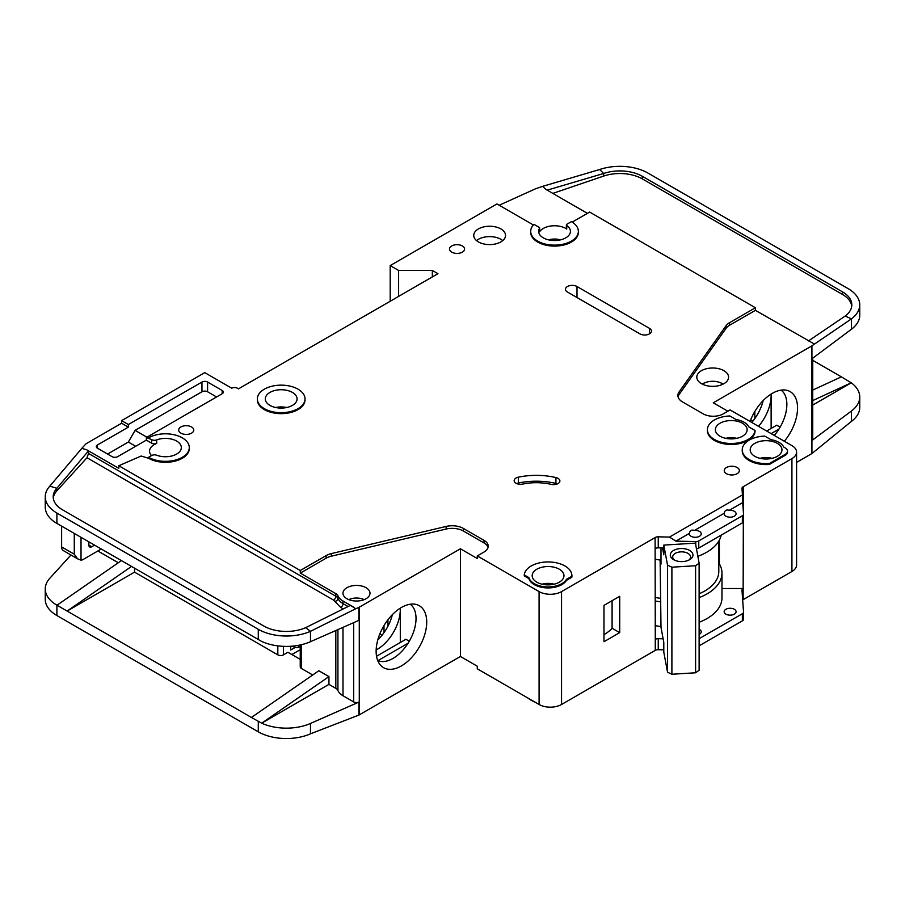 <?xml version="1.0" encoding="UTF-8"?>
<svg xmlns="http://www.w3.org/2000/svg" width="905" height="905" viewBox="0 0 905 905"><rect width="100%" height="100%" fill="white"/><g stroke="black" fill="none" stroke-linecap="round" stroke-linejoin="round"><path stroke-width="1.36" d="M691.069 536.292A5.962 3.439 180 0 1 689.327 533.86A5.962 3.439 180 0 1 689.384 533.373C689.961 530.477 691.646 529.504 694.44 530.454A5.962 3.439 180 0 1 699.497 531.427A5.962 3.439 180 0 1 701.239 533.86A5.962 3.439 180 0 1 697.563 537.038A5.962 3.439 180 0 1 691.069 536.292M725.9 516.178A5.962 3.439 180 0 1 724.158 513.746A5.962 3.439 180 0 1 724.215 513.259C724.792 510.363 726.477 509.391 729.272 510.341A5.962 3.439 180 0 1 734.328 511.314A5.962 3.439 180 0 1 736.082 513.746A5.962 3.439 180 0 1 732.394 516.925A5.962 3.439 180 0 1 725.9 516.178M536.835 582.187A15.894 9.174 180 0 1 532.185 575.704A15.894 9.174 180 0 1 541.993 567.231A15.894 9.174 180 0 1 559.313 569.211A15.894 9.174 180 0 1 563.962 575.704A15.894 9.174 180 0 1 554.154 584.178A15.894 9.174 180 0 1 536.835 582.187M720.007 436.21A15.894 9.174 180 0 1 715.346 429.728A15.894 9.174 180 0 1 725.154 421.255A15.894 9.174 180 0 1 742.473 423.235A15.894 9.174 180 0 1 747.134 429.728A15.894 9.174 180 0 1 737.326 438.201A15.894 9.174 180 0 1 720.007 436.21M754.838 456.324A15.894 9.174 180 0 1 750.188 449.842A15.894 9.174 180 0 1 759.996 441.369A15.894 9.174 180 0 1 777.316 443.348A15.894 9.174 180 0 1 781.965 449.842A15.894 9.174 180 0 1 772.157 458.315A15.894 9.174 180 0 1 754.838 456.324M292.417 392.419A15.894 9.174 0 0 0 275.097 390.428A15.894 9.174 0 0 0 265.289 398.913A15.894 9.174 0 0 0 269.95 405.395A15.894 9.174 0 0 0 287.27 407.386A15.894 9.174 0 0 0 297.078 398.913A15.894 9.174 0 0 0 292.417 392.419M725.9 614.144A5.962 3.439 180 0 1 724.158 611.712A5.962 3.439 180 0 1 727.835 608.533A5.962 3.439 180 0 1 734.328 609.28A5.962 3.439 180 0 1 736.082 611.712A5.962 3.439 180 0 1 732.394 614.891A5.962 3.439 180 0 1 725.9 614.144M699.124 629.201A5.962 3.439 180 0 1 699.497 629.394A5.962 3.439 180 0 1 701.239 631.826A5.962 3.439 180 0 1 699.124 634.45M702.404 384.161A13.111 7.568 180 0 1 721.975 383.505A13.111 7.568 180 0 1 722.993 384.161M674.564 560.172A8.937 5.159 180 0 1 672.687 557.005A8.937 5.159 180 0 1 678.207 552.242A8.937 5.159 180 0 1 687.947 553.362A8.937 5.159 180 0 1 690.572 557.005A8.937 5.159 180 0 1 688.694 560.172M673.625 559.686L673.625 559.686A11.324 6.539 180 0 1 673.625 550.432A11.324 6.539 180 0 1 689.633 550.432A11.324 6.539 180 0 1 689.633 559.686A11.324 6.539 180 0 1 673.625 559.686M151.542 455.588A15.894 9.174 180 0 1 149.551 451.143A15.894 9.174 180 0 1 156.678 443.484A3.971 2.296 180 0 1 151.678 443.19L146.339 440.113L117.684 456.652A3.971 2.296 180 0 1 112.062 456.652L97.457 448.213A3.971 2.296 180 0 1 96.292 446.595A3.971 2.296 180 0 1 97.457 444.977L128.352 427.137L121.609 423.235L86.778 443.348A7.941 4.593 0 0 0 85.364 444.468L81.835 448.337L86.778 449.842L118.815 468.338L118.815 465.736L300.29 570.512L326.128 555.602A15.894 9.174 180 0 1 331.332 553.6L446.142 526.439A15.894 9.174 180 0 1 463.405 528.441L484.017 540.342A14.299 8.258 180 0 1 488.214 546.179A14.299 8.258 180 0 1 484.017 552.027L477.274 555.919L539.086 591.599A15.894 9.174 0 0 0 561.553 591.599L655.107 537.593L655.277 639.349A3.971 2.296 180 0 1 658.252 638.681L663.127 638.794M398.619 296.399L398.619 270.448L432.33 270.448L437.941 273.695L238.479 388.856L237.359 388.211A3.971 2.296 180 0 0 231.737 388.211L204.768 372.634L121.609 420.644L128.352 424.536L201.962 382.046A3.971 2.296 180 0 1 207.584 382.046L222.189 390.474A3.971 2.296 180 0 1 223.354 392.103A3.971 2.296 180 0 1 222.189 393.72L146.339 437.511L151.678 439.626A3.971 2.296 0 0 0 156.678 439.921A15.894 9.174 180 0 1 176.679 441.086A15.894 9.174 180 0 1 181.328 447.568A15.894 9.174 180 0 1 172.968 455.645A15.894 9.174 180 0 1 156.678 455.226A3.971 2.296 0 0 0 151.678 455.52L148.578 457.297L148.578 458.269L141.146 456.03L118.815 465.736M539.55 228.309A15.894 9.174 0 0 0 538.645 231.363A15.894 9.174 0 0 0 543.294 237.845A15.894 9.174 0 0 0 560.614 239.836A15.894 9.174 0 0 0 570.422 231.363A15.894 9.174 0 0 0 566.745 225.492A1.584 0.916 180 0 1 566.383 224.904A1.584 0.916 180 0 1 566.847 224.259L571.394 221.635A23.835 13.767 180 0 1 578.374 231.363A23.835 13.767 180 0 1 563.657 244.079A23.835 13.767 180 0 1 537.672 241.092A23.835 13.767 180 0 1 530.692 231.363A23.835 13.767 180 0 1 533.995 224.372L539.165 227.359A1.584 0.916 180 0 1 539.64 228.003A1.584 0.916 180 0 1 539.55 228.309L539.55 231.884A15.894 9.174 180 0 1 565.772 228.445A15.894 9.174 180 0 1 566.745 229.055A1.584 0.916 180 0 1 566.383 228.467L566.383 224.904M701.466 383.663A15.894 9.174 180 0 1 696.805 377.181A15.894 9.174 180 0 1 706.613 368.697A15.894 9.174 180 0 1 723.932 370.688A15.894 9.174 180 0 1 728.593 377.181A15.894 9.174 180 0 1 718.785 385.654A15.894 9.174 180 0 1 701.466 383.663M305.019 398.913L305.019 399.886A23.835 13.767 180 0 1 290.301 412.601A23.835 13.767 180 0 1 264.328 409.614A23.835 13.767 180 0 1 257.348 399.886L257.348 398.913A23.835 13.767 180 0 1 272.066 386.197A23.835 13.767 180 0 1 298.039 389.184A23.835 13.767 180 0 1 305.019 398.913A23.835 13.767 180 0 1 290.301 411.628A23.835 13.767 180 0 1 264.328 408.641A23.835 13.767 180 0 1 257.348 398.913M478.406 241.907A15.894 9.174 180 0 1 473.745 235.413A15.894 9.174 180 0 1 483.553 226.94A15.894 9.174 180 0 1 500.872 228.931A15.894 9.174 180 0 1 505.533 235.413A15.894 9.174 180 0 1 495.714 243.898A15.894 9.174 180 0 1 478.406 241.907M502.739 240.606A15.894 9.174 0 0 0 500.872 239.305A15.894 9.174 0 0 0 476.528 240.606M451.708 252.122A7.545 4.355 180 0 1 449.502 249.045A7.545 4.355 180 0 1 454.163 245.017A7.545 4.355 180 0 1 462.387 245.956A7.545 4.355 180 0 1 464.593 249.045A7.545 4.355 180 0 1 459.944 253.072A7.545 4.355 180 0 1 451.708 252.122M749.216 460.543A23.835 13.767 180 0 1 742.236 450.814L742.236 449.842A23.835 13.767 180 0 1 764.748 436.097L770.936 439.672A18.281 10.555 180 0 1 783.696 447.036L785.178 447.896A7.941 4.593 180 0 1 787.508 451.143A7.941 4.593 180 0 1 785.178 454.378L769.454 463.462L769.454 464.435A23.835 13.767 180 0 1 749.216 460.543M769.454 463.462A23.835 13.767 180 0 1 749.216 459.57A23.835 13.767 180 0 1 742.236 449.842M726.466 473.688A7.545 4.355 180 0 1 724.249 470.6A7.545 4.355 180 0 1 728.91 466.573A7.545 4.355 180 0 1 737.145 467.523A7.545 4.355 180 0 1 739.351 470.6A7.545 4.355 180 0 1 734.69 474.627A7.545 4.355 180 0 1 726.466 473.688M558.034 478.372A6.358 3.665 180 0 1 559.89 480.962A6.358 3.665 180 0 1 551.156 484.367A39.73 22.942 0 0 0 522.683 484.085A6.358 3.665 180 0 1 514.153 480.634A6.358 3.665 180 0 1 518.339 477.184A52.445 30.284 180 0 1 555.919 477.557A6.358 3.665 180 0 1 558.034 478.372M755.042 430.497L755.042 431.47A23.835 13.767 180 0 1 739.747 443.563A23.835 13.767 180 0 1 714.384 440.43A23.835 13.767 180 0 1 707.405 430.701L707.405 429.728A23.835 13.767 180 0 1 729.916 415.983L736.093 419.558A18.281 10.555 180 0 1 748.865 426.922L755.042 430.497A23.835 13.767 180 0 1 739.747 442.579A23.835 13.767 180 0 1 714.384 439.457A23.835 13.767 180 0 1 707.405 429.728M534.301 584.63A19.469 11.245 180 0 1 528.882 578.578L528.882 577.605L524.267 574.935A23.835 13.767 180 0 1 548.735 561.948A23.835 13.767 180 0 1 571.915 575.704A23.835 13.767 180 0 1 571.892 576.225L571.892 577.198L566.496 580.32A19.469 11.245 180 0 1 534.301 584.63M571.892 576.225L566.496 579.347A19.469 11.245 180 0 1 534.301 583.657A19.469 11.245 180 0 1 528.882 577.605M180.887 433.133A7.545 4.355 180 0 1 178.681 430.056A7.545 4.355 180 0 1 183.342 426.029A7.545 4.355 180 0 1 191.566 426.968A7.545 4.355 180 0 1 193.772 430.056A7.545 4.355 180 0 1 189.122 434.083A7.545 4.355 180 0 1 180.887 433.133M578.374 231.363L578.374 232.336A23.835 13.767 180 0 1 563.657 245.051A23.835 13.767 180 0 1 537.672 242.065A23.835 13.767 180 0 1 530.692 232.336L530.692 231.363M528.43 698.343A23.835 13.767 0 0 0 531.212 700.278A23.835 13.767 0 0 0 534.561 701.884M774.261 435.429A32.58 18.813 120 0 0 786.864 404.422A32.58 18.813 120 0 0 781.06 390.123M750.041 421.447A35.77 20.657 -60 0 1 772.259 393.381A35.77 20.657 -60 0 1 786.434 390.213A35.77 20.657 -60 0 1 784.352 441.255M758.526 426.346A32.58 18.813 120 0 0 771.139 395.338A32.58 18.813 120 0 0 771.105 394.082L771.139 428.427M751.784 422.454A32.58 18.813 120 0 0 763.209 400.542M346.92 598.737A13.507 7.794 180 0 1 342.961 593.216A13.507 7.794 180 0 1 351.31 586.021A13.507 7.794 180 0 1 366.027 587.707A13.507 7.794 180 0 1 369.987 593.216A13.507 7.794 180 0 1 361.649 600.422A13.507 7.794 180 0 1 346.92 598.737M377.713 660.548A32.58 18.813 120 0 0 379.365 661.136A32.58 18.813 120 0 0 392.996 658.421A32.58 18.813 120 0 0 416.029 618.522A32.58 18.813 120 0 0 410.237 604.223M401.424 607.481A35.77 20.657 -60 0 1 415.599 604.314A35.77 20.657 -60 0 1 425.61 631.283A35.77 20.657 -60 0 1 401.424 665.899A35.77 20.657 -60 0 1 380.473 665.152A35.77 20.657 -60 0 1 379.082 635.898A35.77 20.657 -60 0 1 401.424 607.481M400.304 642.527L400.304 608.16A32.58 18.813 -60 0 1 400.304 609.438A32.58 18.813 -60 0 1 377.261 649.338A32.58 18.813 -60 0 1 376.152 649.948M377.804 639.88A32.58 18.813 120 0 0 392.374 614.642M134.54 568.238L134.54 572.141L277.812 654.858A3.971 2.296 0 0 0 283.435 654.858L283.435 646.34M97.876 550.975L118.295 562.763M379.829 633.952L382.046 635.231M300.245 649.688L291.863 654.53M387.94 626.203L387.94 619.767M384.003 632.629L384.003 625.57M300.245 659.372L287.926 652.267L283.435 654.858M290.731 646.272L290.731 649.994L295.041 647.505M359.285 607.165L359.285 714.871L460.419 656.476L460.419 548.781L359.285 607.165A3.971 2.296 180 0 1 358.889 607.368L358.889 620.344L310.494 641.69A39.73 22.942 180 0 1 261.703 641.453L56.891 523.418A39.73 22.942 180 0 1 45.25 507.196L45.25 496.811A39.73 22.942 0 0 0 56.891 513.033L258.287 629.303A39.73 22.942 0 0 0 310.494 631.317L305.675 627.663A31.788 18.349 180 0 1 263.898 626.068L62.502 509.787A31.788 18.349 180 0 1 53.191 496.811A31.788 18.349 180 0 1 56.845 488.281L56.845 490.872A31.788 18.349 0 0 0 53.271 498.112M134.54 572.141L67.117 611.067L251.409 717.461L318.832 670.752L328.945 676.589L261.703 723.174L251.409 717.461M312.7 674.994L301.41 668.478L301.41 644.699M300.245 644.96L300.245 666.861A3.971 2.296 0 0 0 301.41 668.478M342.995 627.357L342.995 695.73A19.073 11.007 180 0 1 337.938 690.526A7.941 4.593 0 0 0 335.823 688.354L328.945 684.372L328.945 676.589M70.975 555.003L49.809 578.272A39.73 22.942 0 0 0 45.25 588.94A39.73 22.942 0 0 0 56.891 605.162L67.117 611.067L131.474 566.473M45.25 588.94L45.25 599.325A39.73 22.942 0 0 0 56.891 615.536L258.287 731.817A39.73 22.942 0 0 0 310.494 733.819L310.494 723.446L358.889 702.099A3.971 2.296 180 0 1 353.663 701.895L342.995 695.73M300.245 646.442L298.322 647.561L296.071 647.561L291.523 646.215M298.322 645.344L298.322 647.561M328.945 684.372L261.703 723.174M261.703 723.197A39.73 22.942 0 0 0 310.494 723.446M408.076 643.229L377.962 660.616M376.537 656.249L405.915 639.281L409.286 641.226M539.086 591.599L539.086 704.486L477.274 668.806L477.274 666.216L460.419 656.476M359.285 714.871A3.971 2.296 180 0 1 358.889 715.074L310.494 733.819M460.419 548.781L477.274 558.509L477.274 555.919M358.889 607.368L355.756 608.748L350.45 605.343L305.675 627.663M488.033 547.48A14.299 8.258 0 0 0 484.017 542.943L463.405 531.043A15.894 9.174 0 0 0 446.142 529.04L331.332 556.19A15.894 9.174 0 0 0 326.128 558.193L300.29 573.114L335.823 593.623A7.941 4.593 180 0 1 337.938 595.795A19.073 11.007 0 0 0 342.995 601.01L353.663 607.165M45.25 496.811A39.73 22.942 0 0 1 49.809 486.143L56.845 488.281L88.532 450.882L86.778 449.842M121.361 560.636L57.004 605.23M689.384 533.373L675.945 541.133L669.462 537.084L742.451 494.945L741.987 488.474A3.971 2.296 180 0 1 741.987 488.383A3.971 2.296 180 0 1 743.039 486.822L791.92 458.597L791.92 571.485A15.894 9.174 0 0 0 796.581 565.003L796.581 452.115A15.894 9.174 0 0 0 791.92 445.622L730.12 409.942L723.378 413.834A14.299 8.258 180 0 1 703.151 413.834L682.528 401.933A15.894 9.174 180 0 1 677.879 395.44A15.894 9.174 180 0 1 679.067 391.967L726.093 325.687A15.894 9.174 180 0 1 729.566 322.678L755.404 307.757L589.653 212.064L572.209 222.132M791.92 571.485L743.152 599.653A3.971 2.296 0 0 0 742.677 599.981M658.252 638.681L658.252 649.711L663.795 649.835M658.252 649.711A3.971 2.296 0 0 0 655.277 650.378L561.553 704.486L561.553 591.599M539.086 704.486A15.894 9.174 0 0 0 561.553 704.486M791.92 458.597A15.894 9.174 0 0 0 796.581 452.115M533.396 224.994L496.947 203.953L390.191 265.584L398.619 270.448M148.578 437.839A23.835 13.767 180 0 1 174.563 434.853A23.835 13.767 180 0 1 189.281 447.568L189.281 448.541A23.835 13.767 180 0 1 174.563 461.256A23.835 13.767 180 0 1 148.578 458.269M655.107 548.294L655.107 537.593M655.39 537.423A3.971 2.296 180 0 1 658.252 536.823L658.252 547.853A3.971 2.296 0 0 0 655.39 548.453M669.462 537.084L658.252 536.823M528.882 578.578L524.267 575.908L524.267 574.935M571.915 575.704L571.915 576.677A23.835 13.767 180 0 1 571.892 577.198M787.508 451.143L787.508 452.115A7.941 4.593 180 0 1 785.178 455.351L769.454 464.435M639.937 333.866L567.458 292.021A6.754 3.903 180 0 1 565.478 289.261A6.754 3.903 180 0 1 569.652 285.663A6.754 3.903 180 0 1 577.005 286.512L649.485 328.357A6.754 3.903 180 0 1 651.464 331.117A6.754 3.903 180 0 1 647.301 334.714A6.754 3.903 180 0 1 639.937 333.866M355.756 608.748L310.494 631.317L310.494 641.69M300.29 573.114L300.29 570.512M335.823 593.623L335.823 596.225A3.179 1.833 -60 0 1 333.583 600.117L86.982 457.738L88.532 453.45L88.532 450.882M49.809 486.143L81.835 448.337M121.609 423.235L121.609 420.644M780.121 427.126L776.75 425.192L766.637 431.029M778.911 429.14L771.139 433.619M727.869 411.232L713.264 402.804L811.593 346.038A3.971 2.296 180 0 0 811.921 345.812L851.458 318.865L845.168 316.06A31.788 18.349 180 0 0 851.809 304.838A31.788 18.349 180 0 0 842.498 291.863L642.324 176.294L642.324 178.896A31.788 18.349 0 0 0 603.692 176.068L552.831 193.399M812.747 358.176L812.747 439.14A3.971 2.296 180 0 1 811.921 440.543L851.458 410.994L851.458 421.368L811.921 453.518A3.971 2.296 0 0 1 811.593 453.733L796.581 462.398M752.881 421.13L750.664 419.852M754.838 418.529L754.838 411.47M812.747 390.066L841.367 376.853L812.747 360.337M841.367 376.853L851.277 382.804L812.747 405.055M859.75 304.838L859.75 315.223A39.73 22.942 180 0 1 851.458 329.239L851.458 318.865A39.73 22.942 0 0 0 859.75 304.838A39.73 22.942 0 0 0 848.109 288.616L647.946 173.047A39.73 22.942 0 0 0 599.653 169.518L603.692 173.466A31.788 18.349 180 0 1 642.324 176.294M851.277 382.781L812.747 400.576M811.921 345.812L811.921 358.787L851.458 329.239M851.458 410.994A39.73 22.942 0 0 0 859.75 396.967A39.73 22.942 0 0 0 851.277 382.804M851.458 421.368A39.73 22.942 0 0 0 859.75 407.352L859.75 396.967M587.402 213.354L545.726 189.292L542.695 186.328L536.065 188.591A7.941 4.593 0 0 0 535.217 188.93L499.187 205.254M755.404 307.757L755.404 310.347L729.566 325.268A15.894 9.174 0 0 0 726.093 328.277L679.067 394.557A15.894 9.174 0 0 0 678.037 396.741M755.404 310.347L814.33 344.013M539.55 231.884A1.584 0.916 0 0 0 539.64 231.578A1.584 0.916 0 0 0 539.55 231.273M542.695 186.328L599.653 169.518M603.692 176.068L603.692 173.466L547.197 190.152M851.729 306.139A31.788 18.349 0 0 0 842.498 294.453L642.324 178.896M808.414 340.959L845.168 316.06M699.124 638.692L742.372 613.726A3.971 2.296 0 0 0 743.537 612.097A3.971 2.296 0 0 0 743.525 612.006L741.987 590.332A3.971 2.296 180 0 1 741.987 590.241A3.971 2.296 180 0 1 743.152 588.623L743.322 522.004M743.322 511.099L743.322 486.664M603.974 605.388L603.974 641.724L619.71 632.64L619.71 596.305L603.974 605.388M432.33 270.448L432.33 276.941M390.191 301.263L390.191 265.584M128.352 427.137L128.352 424.536M135.66 446.267L128.352 442.059L107.571 454.061M128.352 442.059L135.094 430.373L146.893 437.194M216.567 396.967L207.584 391.775A3.971 2.296 0 0 0 201.962 391.775L135.094 430.373M146.339 440.113L146.339 437.511M189.281 447.568A23.835 13.767 180 0 1 174.563 460.283A23.835 13.767 180 0 1 148.578 457.297M658.252 547.853L663.795 547.977M675.945 541.133L695.787 541.597A3.971 2.296 0 0 0 698.762 540.93L742.372 515.76A3.971 2.296 0 0 0 743.537 514.131A3.971 2.296 0 0 0 743.525 514.04L742.711 502.58L729.272 510.341M742.451 494.945L742.711 502.58M724.215 513.259L694.44 530.454M742.564 498.214A3.971 2.296 180 0 1 743.039 497.852L743.039 486.822M699.124 622.267A50.85 29.356 0 0 0 721.975 597.764L721.975 573.114A50.85 29.356 180 0 0 719.385 563.86L719.385 540.081M743.322 588.522L721.975 588.522M566.496 580.32L566.496 579.347M557.39 483.881A6.358 3.665 0 0 0 555.919 483.406A52.445 30.284 0 0 0 518.339 483.021A6.358 3.665 0 0 0 516.653 483.553M86.982 457.738L56.845 490.872M91.699 546.756A3.971 2.296 -60 0 1 89.708 546.948A3.971 2.296 -60 0 1 88.882 545.127L91.699 546.756L94.505 545.127M88.882 545.127L88.882 541.891M81.02 537.344L81.02 560.161L77.57 558.804L74.278 554.211L74.278 533.452M101.247 549.018L83.271 559.403A7.941 4.593 -60 0 1 81.02 560.161M662.517 547.944L663.795 554.822L663.795 545.093L695.402 543.136L699.124 563.204L695.594 565.727L695.594 672.777L699.124 670.254L699.124 563.204M660.118 560.014L661.001 627.357L663.795 642.414L663.795 652.143L667.528 672.211L671.895 674.248L695.594 672.777M671.895 674.248L671.895 567.197L695.594 565.727M667.528 672.211L667.528 565.161L671.895 567.197M667.528 565.161L663.795 545.093M661.001 547.91L661.001 564.098L660.243 560.037M760.11 458.349A13.111 7.568 180 0 1 772.044 458.349M542.106 584.211A13.111 7.568 180 0 1 554.03 584.211M61.63 526.156L61.63 546.914A7.941 4.593 120 0 0 63.282 550.557L77.57 558.804M548.566 239.87A13.111 7.568 180 0 1 560.5 239.87M348.798 599.642A11.923 6.878 180 0 1 364.149 599.642M660.118 598.273A47.671 27.523 180 0 1 655.107 597.413M699.124 593.759A47.671 27.523 0 0 0 718.796 571.485L718.796 541.122M655.107 559.211A50.454 29.13 0 0 0 661.001 560.127M697.846 556.303A50.454 29.13 0 0 0 721.206 535.104M743.525 612.199L743.525 619.144A3.971 2.296 180 0 1 743.537 619.235A3.971 2.296 180 0 1 742.372 620.864L699.124 645.831M721.975 573.114A50.85 29.356 180 0 1 699.124 597.617M660.774 601.859A50.85 29.356 180 0 1 655.107 600.977M719.385 563.86A50.85 29.356 0 0 0 718.796 562.887M603.974 634.563A38.146 22.025 0 0 0 612.085 628.228L612.085 600.705M696.431 548.724A3.971 2.296 0 0 0 698.762 548.068L742.372 522.886A3.971 2.296 0 0 0 743.537 521.269A3.971 2.296 0 0 0 743.525 521.178L743.525 514.221M655.107 625.626A50.85 29.356 0 0 0 661.001 626.532M612.085 628.228L619.71 632.64M736.794 438.325A15.894 9.174 0 0 0 725.686 438.325M286.738 407.51A15.894 9.174 0 0 0 275.629 407.51M156.678 443.484L156.678 439.921M723.344 383.992A15.894 9.174 0 0 0 720.844 382.917M704.554 382.917A15.894 9.174 0 0 0 702.054 383.992M277.812 654.858L277.812 645.865M335.823 630.525L335.823 688.354M258.287 639.688L258.287 629.303M56.891 523.418L56.891 513.033M56.891 605.162L56.891 615.536M258.287 731.817L258.287 721.432M353.663 622.651L353.663 701.895M358.889 702.099L358.889 715.074M337.938 629.586L337.938 690.526M484.017 542.943L484.017 540.342M463.405 531.043L463.405 528.441M446.142 529.04L446.142 526.439M331.332 556.19L331.332 553.6M326.128 558.193L326.128 555.602M337.938 595.795L337.938 598.397A7.941 4.593 0 0 0 335.823 596.225L88.532 453.45M343.244 608.941L340.744 607.493L334.839 601.418A3.179 2.523 -22.6 0 0 337.938 598.397A19.073 11.007 0 0 0 342.995 603.601L348.074 606.531M342.995 601.01L342.995 603.601A3.179 1.833 120 0 1 340.744 607.493M811.593 453.733L811.593 346.038M811.921 453.518L811.921 440.543M842.498 294.453L842.498 291.863M743.152 599.653L743.152 588.623M655.277 639.349L655.277 650.378M679.067 394.557L679.067 391.967M726.093 328.277L726.093 325.687M729.566 325.268L729.566 322.678M201.962 382.046L201.962 391.775M97.457 448.213L97.457 444.977M207.584 391.775L207.584 382.046M222.189 390.474L222.189 393.72M151.678 439.626L151.678 443.19M695.787 541.597L695.787 545.24M555.919 483.406L555.919 477.557M518.339 483.021L518.339 477.184M785.178 455.351L785.178 454.378M577.005 286.512L577.005 297.541M649.485 333.866L649.485 328.357M334.839 601.418L333.583 600.117M566.745 229.055L566.745 225.492M74.278 554.211L61.63 546.914M742.372 613.726L742.372 620.864M698.762 540.93L698.762 548.068M742.372 515.76L742.372 522.886M292.1 646.611L291.433 646.215M539.64 231.578L539.64 228.003M743.537 619.235L743.537 612.097M743.537 521.269L743.537 514.131"/></g></svg>
